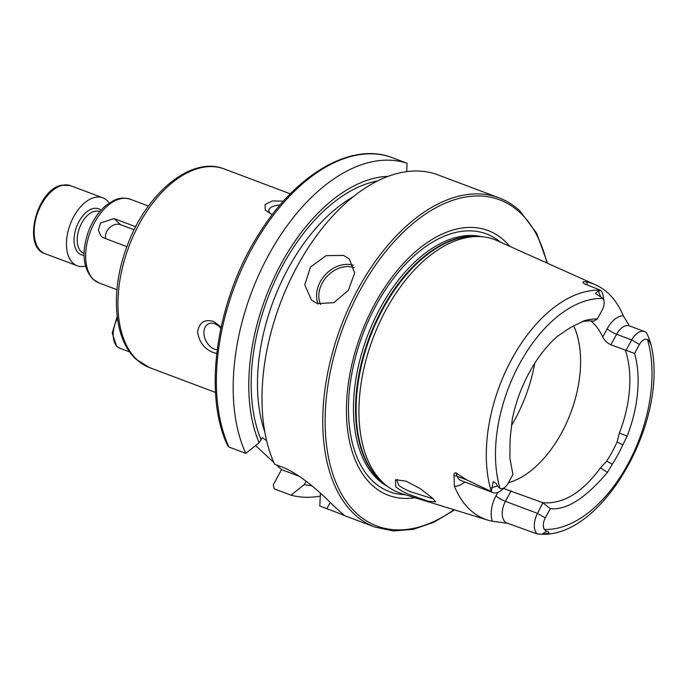 <?xml version="1.0" encoding="UTF-8"?>
<svg xmlns="http://www.w3.org/2000/svg" width="688" height="688" viewBox="0 0 688 688"><rect width="100%" height="100%" fill="white"/><g stroke="black" fill="none" stroke-linecap="round" stroke-linejoin="round"><path stroke-width="1.03" d="M85.467 266.118A36.301 21.165 -69.4 0 1 85.097 266.204A36.301 21.165 -69.4 0 1 77.219 265.774A36.301 21.165 -69.4 0 1 68.224 230.609A36.301 21.165 -69.4 0 1 94.935 197.396A36.301 21.165 -69.4 0 1 102.804 197.826A36.301 21.165 -69.4 0 1 109.237 203.012M409.128 494.491C403.237 492.023 398.748 489.435 395.677 486.734L395.497 479.725L406.066 481.179L420.024 488.497L432.528 498.164L435.667 501.801L428.349 501.277L409.128 494.491M397.492 479.476L396.761 480.276L398.782 485.117C400.708 487.018 404.673 489.245 410.693 491.8L433.285 498.869M220.822 328.417A13.966 9.658 -116 0 0 214.716 323.781A13.966 9.658 -116 0 0 208.412 323.859A13.966 9.658 -116 0 0 204.379 336.535A13.966 9.658 -116 0 0 214.338 349.04A13.966 9.658 -116 0 0 217.202 349.65M216.746 353.408L213.108 352.488C204.293 348.911 199.116 342.048 197.576 331.891C199.357 322.345 204.689 318.879 213.572 321.494L221.14 326.946M272.19 214.768L265.241 210.089L265.061 204.551L272.302 200.965L283.49 201.102M343.536 255.429L349.315 258.946L354.664 273.016L348.412 290.284L333.878 302.66L317.357 303.64L311.397 299.951L304.775 284.72L310.512 267.004L326.164 255.635L343.536 255.429M537.147 533.931L507.004 523.069A16.082 9.374 110.6 0 1 505.13 521.908A16.082 9.374 110.6 0 1 505.439 501.337L537.509 513.411A16.082 9.374 110.6 0 0 537.147 533.931L541.353 534.223C603.221 537.62 669.089 419.792 651.089 344.946L649.489 341.661L647.46 339.528A9.666 5.633 -69.4 0 0 639.462 344.447L634.577 353.434L610.884 344.808C607.1 342.942 604.374 340.336 602.697 336.982A94.944 55.341 -69.4 0 0 592.334 322.233A94.944 55.341 -69.4 0 0 590.829 320.918M507.89 523.327L492.333 521.246A129.731 75.62 110.6 0 1 487.697 520.094L401.766 493.649A135.269 78.853 110.6 0 1 385.787 485.031A135.269 78.853 110.6 0 1 383.354 482.907A135.269 78.853 110.6 0 1 373.911 335.873A135.269 78.853 110.6 0 1 479.355 236.56A135.269 78.853 110.6 0 1 497.046 240.628L595.653 284.866A128.613 74.966 110.6 0 0 586.718 281.96C582.882 281.272 581.979 281.822 584.017 283.602L600.564 290.293L598.448 291.058L595.421 293.415L603.109 298.515A120.529 70.262 110.6 0 0 519.552 363.849A120.529 70.262 110.6 0 0 500.021 488.385L497.458 486.046C496.856 483.827 495.403 482.426 493.09 481.824L491.301 491.533L466.799 479.923L455.843 472.819C454.312 472.897 453.71 473.903 454.046 475.847L454.372 486.141A129.731 75.62 110.6 0 0 470.042 509.791A129.731 75.62 110.6 0 0 487.697 520.094M639.462 344.447L631.687 339.941A16.082 9.374 -69.4 0 1 644.587 331.573A16.082 9.374 -69.4 0 1 646.41 332.691L648.784 337.602L651.072 344.877L649.489 341.661L648.784 337.602M509.748 246.321A141.436 82.44 110.6 0 0 504.553 240.843A141.436 82.44 110.6 0 0 374.685 304.148A141.436 82.44 110.6 0 0 371.967 485.031A141.436 82.44 110.6 0 0 415.079 497.742M320.419 493.158L319.8 506.015L343.966 515.192L337.335 509.137A175.93 102.546 -69.4 0 1 334.781 506.893A175.93 102.546 -69.4 0 1 332.313 504.493C322.156 494.173 299.856 473.473 281.65 466.877L274.607 464.219A175.93 102.546 110.6 0 1 298.506 263.951A175.93 102.546 110.6 0 1 435.891 174.116L498.989 197.817A175.93 102.546 110.6 0 0 348.859 307.45A175.93 102.546 110.6 0 0 354.526 514.332A175.93 102.546 110.6 0 0 374.994 527.103L393.502 530.981L413.393 529.321L433.99 522.209L454.63 509.911M603.109 298.515A9.666 5.633 110.6 0 1 604.012 301.103A9.666 5.633 110.6 0 1 602.206 309.996L597.322 318.983L593.839 321.133A94.944 55.341 110.6 0 0 581.584 321.786M626.209 350.037L631.687 339.941L616.611 334.256A7.817 1.462 28.5 0 1 607.151 328.769A23.908 13.932 -69.4 0 1 623.319 315.801A128.613 74.966 110.6 0 0 608.115 293.174A128.613 74.966 110.6 0 0 595.653 284.866M623.319 315.801L628.729 324.745M597.322 318.983A99.141 57.792 110.6 0 0 584.525 320.66L578.212 323.747A98.169 57.224 110.6 0 0 563.541 332.244L557.254 336.449A99.141 57.792 110.6 0 0 512.242 419.345L511.287 428.478A98.169 57.224 110.6 0 0 510.006 449.367L509.868 458.165L512.921 474.436L508.019 483.466A9.666 5.633 -69.4 0 1 505.087 487.173A9.666 5.633 -69.4 0 1 500.021 488.385M583.639 320.935L584.086 320.797M546.478 531.377C548.482 531.566 549.23 532.202 548.74 533.286L542.032 534.215L546.478 531.377L544.371 529.399A120.529 70.262 110.6 0 0 627.92 464.056A120.529 70.262 110.6 0 0 647.46 339.528M607.444 472.372L600.495 467.823C582.332 492.66 563.128 504.295 542.892 502.73L537.509 513.411L545.274 517.918L550.297 508.664C566.491 510.376 585.531 498.275 607.444 472.372L612.346 464.142A98.169 57.224 110.6 0 0 622.821 444.861L627.146 436.08A99.141 57.792 110.6 0 0 634.577 353.434M545.274 517.918A9.666 5.633 110.6 0 0 544.371 529.399M622.821 444.861L617.084 441.971L619.363 433.07A94.944 55.341 110.6 0 0 625.323 350.252M600.495 467.823L606.653 461.175L612.346 464.142M606.653 461.175A94.944 55.341 110.6 0 0 617.084 441.971M542.892 502.73L503.539 488.463M508.423 482.718A94.944 55.341 110.6 0 0 568.684 417.994A94.944 55.341 110.6 0 0 573.697 325.863M276.464 464.925L281.538 469.62L273.274 484.851L274.177 488.833L290.99 495.162A175.93 102.546 110.6 0 0 320.273 496.125M290.99 495.162L304.32 484.567A161.594 94.196 110.6 0 0 311.759 485.702M304.32 484.567L306.126 481.247M255.575 445.609L273.815 462.474M228.984 447.045L227.823 445.953C202.461 393.545 216.565 299.538 259.101 233.645C295.255 175.234 349.47 142.657 390.182 156.907L390.277 156.933A175.93 102.546 110.6 0 0 252.883 246.768A175.93 102.546 110.6 0 0 228.984 447.045L245.797 453.375A175.93 102.546 110.6 0 1 269.696 253.098A175.93 102.546 110.6 0 1 407.081 163.262L390.277 156.933M388.342 176.309A161.594 94.196 110.6 0 0 275.467 274.822A161.594 94.196 110.6 0 0 259.127 442.78L245.797 453.375M406.711 171.656L407.081 163.262M266.609 440.716L262.412 437.645L259.127 442.78M281.538 469.62L299.134 476.242M604.012 301.103L603.221 296.021A16.082 9.374 110.6 0 0 600.564 290.293M543.099 503.1L550.297 508.664M505.087 487.173L501.139 490.467A16.082 9.374 -69.4 0 1 493.124 492.66A16.082 9.374 -69.4 0 1 491.301 491.533M126.902 246.648L103.553 237.85L101.145 236.354L98.35 230.136L100.586 222.981L114.027 218.569L135.708 226.73M134.16 229.792L120.667 224.709A11.171 8.832 -47.2 0 0 109.702 227.599A11.171 8.832 -47.2 0 0 105.66 238.65M280.154 204.912A13.966 5.96 0.9 0 0 268.776 210.588A13.966 5.96 0.9 0 0 272.302 214.63M70.529 185.674A36.301 21.165 110.6 0 0 62.66 185.244A36.301 21.165 110.6 0 0 35.948 218.449A36.301 21.165 110.6 0 0 44.944 253.623C21.861 246.786 37.006 188.959 61.868 185.175L70.529 185.674L102.804 197.826M84.065 255.343A24.57 14.328 -69.4 0 1 74.751 233.249A24.57 14.328 -69.4 0 1 93.344 208.516A24.57 14.328 -69.4 0 1 101.067 210.193M99.82 211.62L99.588 211.534A22.343 13.02 110.6 0 0 94.738 211.268A22.343 13.02 110.6 0 0 78.303 231.701A22.343 13.02 110.6 0 0 83.841 253.347L84.074 253.433M117.424 318.406A22.343 13.02 110.6 0 0 117.218 346.571A22.343 13.02 110.6 0 0 119.815 348.197L129.697 351.912M137.11 359.867A106.115 61.86 110.6 0 0 149.451 367.573L136.164 359.291C113.245 338.866 110.209 289.562 127.383 245.349C146.527 192.958 191.427 155.6 224.236 168.956A106.115 61.86 110.6 0 0 133.687 235.081A106.115 61.86 110.6 0 0 137.11 359.867M98.9 282.888L92.768 279.07C82.775 267.658 81.382 251.653 88.597 231.056C92.742 220.349 98.53 211.818 105.961 205.471L113.752 200.449C116.891 199.142 121.475 196.691 130.393 199.262A44.677 26.041 110.6 0 0 92.269 227.109A44.677 26.041 110.6 0 0 93.706 279.646A44.677 26.041 110.6 0 0 98.9 282.888L116.951 289.691M505.19 523.138A7.817 6.312 99.3 0 1 507.039 523.086M600.461 296.33L598.448 291.058M610.884 344.808L616.611 334.256A16.082 9.374 -69.4 0 1 629.511 325.897L644.587 331.573M479.355 236.56L475.408 236.423A133.988 78.105 110.6 0 0 370.97 334.789A133.988 78.105 110.6 0 0 380.318 480.43A133.988 78.105 110.6 0 0 382.726 482.529L385.787 485.031M478.083 236.517A133.876 78.036 110.6 0 0 371.408 331.951A133.876 78.036 110.6 0 0 379.707 480.086A133.876 78.036 110.6 0 0 384.807 484.223M481.832 236.715A133.876 78.036 110.6 0 0 371.253 326.559A133.876 78.036 110.6 0 0 377.635 479.304A133.876 78.036 110.6 0 0 387.757 486.554M500.305 242.081A137.695 80.264 110.6 0 0 374.9 307.536A137.695 80.264 110.6 0 0 373.326 481.652A137.695 80.264 110.6 0 0 405.18 494.698M546.883 262.988A174.253 101.575 110.6 0 0 519.939 212.515A174.253 101.575 110.6 0 0 359.927 290.499A174.253 101.575 110.6 0 0 356.59 513.36A174.253 101.575 110.6 0 0 453.977 509.713M600.521 290.31A127.228 74.158 110.6 0 0 511.709 359.248A127.228 74.158 110.6 0 0 491.309 491.456M377.755 180.901A157.913 92.054 110.6 0 0 274.185 282.648A157.913 92.054 110.6 0 0 260.941 439.434M353.314 196.708A153.45 89.449 110.6 0 0 264.768 431.858M511.39 425.691A111.697 65.111 110.6 0 0 534.757 363.264M326.843 508.664L330.231 502.412M607.151 328.769L602.697 336.982M587.277 284.884A23.908 13.932 110.6 0 0 586.718 281.96M511.167 490.785L505.439 501.337A7.817 1.462 -151.5 0 1 495.979 495.842A23.908 13.932 110.6 0 0 492.333 521.246M464.761 481.978A23.908 13.932 -69.4 0 1 454.372 486.141M495.979 495.842L497.802 492.488M454.046 475.847A7.817 5.306 159.1 0 1 457.167 476.294L455.843 472.819M493.124 492.66L461.055 480.585A16.082 9.374 -69.4 0 1 457.167 476.294L466.799 479.923M491.696 487.672L497.458 486.046M318.148 303.924A27.924 22.076 132.8 0 1 325.166 274.899A27.924 22.076 132.8 0 1 353.52 265.284M354.217 267.666A26.247 20.752 -47.2 0 0 326.834 276.559A26.247 20.752 -47.2 0 0 320.651 304.543M627.146 436.08L619.363 433.07M120.667 224.709L114.027 218.569M77.219 265.774L44.944 253.623M119.815 348.197L116.625 346.21L112.213 333.078L117.184 316.54M547.51 263.263L536.657 233.223L519.801 210.803C513.54 205.024 506.6 200.69 498.989 197.817M149.451 367.573L215.525 392.452M342.4 514.83L374.994 527.103M224.236 168.956L290.319 193.835M130.393 199.262L148.445 206.056"/></g></svg>
